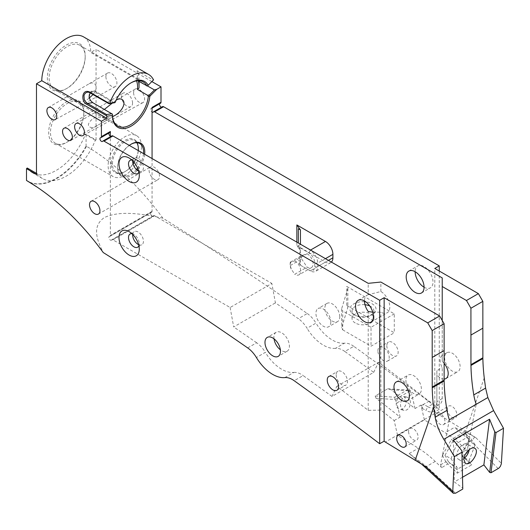 <?xml version="1.0" encoding="UTF-8"?>
<svg xmlns="http://www.w3.org/2000/svg" width="530" height="530" viewBox="0 0 530 530"><rect width="100%" height="100%" fill="white"/><g stroke="black" fill="none" stroke-linecap="round" stroke-linejoin="round"><path stroke-width="0.4" stroke-dasharray="2.65 1.99" d="M448.34 461.577L449.791 463.034L447.91 463.816L445.902 461.809L448.34 461.577L444.975 455.27L442.451 455.356L440.582 464.803L441.702 467.679L447.91 463.816M462.12 452.448L462.127 455.913L462.16 452.348L467.394 449.327L476.172 404.297M462.12 453.62L469.11 441.338L469.262 439.88M469.229 439.913L462.16 452.348M464.717 457.834L469.123 460.378L475.158 444.829L469.11 441.338L465.188 433.971L464.909 431.658L469.249 439.814M465.194 433.951L453.084 440.94L451.454 439.43L464.909 431.658M449.36 419.773L442.451 455.356M442.437 455.29L451.454 439.43M453.084 440.94L444.975 455.27L451.023 458.761L457.059 467.341L451.037 463.869L457.277 469.878L457.277 473.164L447.883 464.114M445.902 461.809L442.417 455.396M465.188 433.971L469.123 436.243L457.059 443.212L451.023 458.761M453.124 440.94L457.059 443.212M475.158 444.829L469.123 436.243M464.042 457.807L462.127 455.913M463.107 456.9L464.121 457.489M462.127 455.608L471.726 464.823L457.277 473.164M464.373 458.125L471.726 464.823M462.332 455.767L468.513 452.203L467.394 449.327M449.791 463.034L451.037 463.869M440.582 464.803L445.816 461.782M468.513 452.203L462.034 445.962A84.263 48.647 -120 0 0 445.207 432.745L454.382 427.445C462.273 430.612 469.004 433.778 474.582 436.945L475.966 437.813L501.387 463.425M462.505 477.245L454.349 481.949L462.663 488.011L461.822 450.719M462.769 489.058L462.663 488.011M439.257 271.042L439.257 409.339A3484.339 2011.694 -120 0 0 353.782 346.322L344.838 351.483A3484.339 2011.694 60 0 1 373.696 372.358L331.985 396.44L336.822 386.357A2076.434 1198.84 60 0 1 368.204 410.339L380.865 410.101A2076.434 1198.84 -120 0 1 394.161 420.562L397.566 435.375L418.389 448.221A84.263 48.647 60 0 1 435.223 461.444L441.702 467.679M469.341 462.909L469.123 460.378M469.123 462.425L457.059 469.394L457.277 469.878M457.059 469.394L457.059 467.341M463.909 458.483A8.844 5.108 -60 0 1 458.669 459.457A8.844 5.108 -60 0 1 456.833 455.402A8.844 5.108 -60 0 1 460.696 446.499A8.844 5.108 -60 0 1 467.513 444.133A8.844 5.108 -60 0 1 469.229 449.645M453.408 440.092L454.349 481.949M290.341 262.151L301.663 255.619L307.095 253.731L294.726 260.873L290.341 262.151A8.215 4.744 -120 0 0 290.155 263.728A8.215 4.744 -120 0 0 290.341 265.523L291.202 268.988L294.726 274.282L307.095 267.14A8.215 4.744 60 0 0 311.388 267.663L299.026 274.798A8.215 4.744 60 0 1 294.726 274.282M290.341 265.523L301.663 258.985A8.215 4.744 60 0 1 301.663 255.619M294.726 260.873A8.215 4.744 60 0 1 300.252 268.094A8.215 4.744 60 0 1 299.026 274.798M307.095 253.731A8.215 4.744 60 0 1 312.614 260.959A8.215 4.744 60 0 1 311.388 267.663M296.853 242.144L296.853 245.582L300.45 250.597L300.45 265.205L310.262 270.87A10.534 6.082 -120 0 0 315.529 271.386A10.534 6.082 -120 0 0 317.709 266.57L317.709 263.125A10.534 6.082 -120 0 0 310.262 250.226L300.45 244.217M133.6 92.644A7.791 4.498 -120 0 0 136.972 100.455A7.791 4.498 -120 0 0 142.961 102.608A7.791 4.498 -120 0 0 143.027 93.611A7.791 4.498 -120 0 0 135.203 89.08A7.791 4.498 -120 0 0 133.6 92.644M116.149 100.177L112.135 103.244M104.41 109.392C99.064 111.803 95.884 112.864 94.87 112.565C94.406 112.049 104.026 120.986 112.552 116.587M105.894 76.651A7.791 4.498 -120 0 0 109.266 84.462A7.791 4.498 -120 0 0 115.255 86.609A7.791 4.498 -120 0 0 115.321 77.618A7.791 4.498 -120 0 0 107.497 73.087A7.791 4.498 -120 0 0 105.894 76.651M93.068 94.545C96.831 89.63 97.209 85.913 94.201 83.402C92.604 82.574 90.736 82.806 88.596 84.091L67.164 96.573C67.005 96.268 78.765 107.351 89.252 98.03M132.56 103.052A7.791 4.498 -120 0 0 129.134 95.188A7.791 4.498 -120 0 0 123.119 93.134A7.791 4.498 -120 0 0 123.145 102.118A7.791 4.498 -120 0 0 130.917 106.636A7.791 4.498 -120 0 0 132.56 103.052M105.099 118.654C98.421 115.778 93.214 116.971 89.477 122.225C85.635 127.518 93.147 129.366 97.493 125.391L104.576 121.423C106.603 120.668 106.775 119.747 105.099 118.654M152.07 158.549L152.07 211.304A2.107 1.219 60 0 1 151.633 212.265A2.107 1.219 60 0 1 151.328 212.364A2.107 1.219 -120 0 0 151.017 212.457A2.107 1.219 -120 0 0 151.017 214.888A2.107 1.219 -120 0 0 153.124 216.107A2.107 1.219 -120 0 0 153.362 215.889A2.107 1.219 60 0 1 153.594 215.664L111.89 239.745A2.107 1.219 -120 0 1 112.943 239.852L230.126 307.506L271.83 283.424L275.408 302.875A3484.339 2011.694 60 0 1 298.35 318.682L307.287 313.522A3484.339 2011.694 -120 0 0 162.829 218.148A192.92 111.379 -120 0 0 86.529 146.32L86.085 146.061A57.439 33.165 -60 0 1 27.799 181.253M162.829 218.148C144.326 214.312 120.025 209.847 104.079 217.731C91.114 227.092 97.719 241.428 103.244 252.545M153.594 215.664A2.107 1.219 60 0 1 154.647 215.77L271.83 283.424M230.126 307.506L233.697 326.957L275.408 302.875M330.819 321.955A10.534 6.082 60 0 1 328.633 326.772A10.534 6.082 60 0 1 318.106 320.69A10.534 6.082 60 0 1 318.106 308.533A10.534 6.082 60 0 1 326.222 311.355A10.534 6.082 60 0 1 330.819 321.955M339.757 316.794A10.534 6.082 -120 0 0 335.159 306.194A10.534 6.082 -120 0 0 327.043 303.372A10.534 6.082 -120 0 0 327.043 315.535A10.534 6.082 -120 0 0 337.57 321.617A10.534 6.082 -120 0 0 339.757 316.794M274.023 338.829A10.951 6.327 60 0 1 276.183 332.244A10.951 6.327 60 0 1 284.623 335.179A10.951 6.327 60 0 1 289.406 346.203A10.951 6.327 60 0 1 287.141 351.218A10.951 6.327 60 0 1 280.363 349.8M36.477 174.41L37.213 173.767A47.746 27.567 120 0 0 42.4 178.497A47.746 27.567 120 0 0 95.334 140.211L96.062 140.013L86.085 134.249L86.085 146.061M37.213 173.767L36.477 173.35M27.229 168.01A47.746 27.567 120 0 0 32.416 172.734A47.746 27.567 120 0 0 85.35 134.448L95.334 140.211M85.35 134.448L86.085 134.249M141.497 146.459A23.592 13.621 120 0 0 136.607 135.66A23.592 13.621 120 0 0 113.016 149.281A23.592 13.621 120 0 0 113.016 176.523A23.592 13.621 120 0 0 131.195 170.203A23.592 13.621 120 0 0 141.497 146.459M133.023 163.803A19.173 11.07 -60 0 1 124.808 171.746A19.173 11.07 -60 0 1 111.254 163.922A19.173 11.07 -60 0 1 124.808 140.443A19.173 11.07 -60 0 1 138.363 148.268A19.173 11.07 -60 0 1 138.363 148.619M138.231 150.56A19.173 11.07 -60 0 1 134.011 162.279M138.363 148.957L138.363 148.268M136.8 142.729A18.325 10.58 120 0 0 134.574 140.563A18.325 10.58 120 0 0 116.242 151.149A18.325 10.58 120 0 0 116.242 172.31A18.325 10.58 120 0 0 125.405 171.402A18.325 10.58 120 0 0 133.09 164.048M134.143 162.445A18.325 10.58 120 0 0 138.29 150.599M143.504 153.607A18.325 10.58 -60 0 1 137.561 168.083M136.395 169.507A18.325 10.58 -60 0 1 121.456 175.317A18.325 10.58 -60 0 1 117.66 166.93A18.325 10.58 -60 0 1 130.618 144.485A18.325 10.58 -60 0 1 130.917 144.319M129.3 145.405A19.173 11.07 120 0 0 117.66 167.619A19.173 11.07 120 0 0 137.297 170.269M138.065 169.342A19.173 11.07 120 0 0 144.637 154.256M147.247 85.986L153.561 79.891M373.696 372.358L378.526 362.275A2076.434 1198.84 60 0 1 428.969 401.217L433.288 403.708A12.64 7.294 -120 0 0 439.608 404.337A12.64 7.294 -120 0 0 442.225 398.547L442.225 367.595A10.951 6.327 60 0 1 440.152 360.307A10.951 6.327 60 0 1 442.225 355.411L442.225 361.4A10.951 6.327 60 0 1 444.127 363.328M336.822 386.357L378.526 362.275M444.617 357.73A10.951 6.327 -120 0 0 449.4 368.754A10.951 6.327 -120 0 0 457.841 371.689A10.951 6.327 -120 0 0 457.841 359.035A10.951 6.327 -120 0 0 446.889 352.715A10.951 6.327 -120 0 0 444.617 357.73M444.14 379.076A10.951 6.327 60 0 1 436.866 374.935L436.866 370.695L442.225 367.595M405.894 380.089A10.951 6.327 -120 0 0 410.671 391.113A10.951 6.327 -120 0 0 419.117 394.048A10.951 6.327 -120 0 0 419.117 381.395A10.951 6.327 -120 0 0 408.16 375.074A10.951 6.327 -120 0 0 405.894 380.089M394.161 420.562L400.124 417.123A2076.434 1198.84 -120 0 0 376.101 398.328L375.167 396.003L387.682 388.781L390.994 389.729A2076.434 1198.84 60 0 1 415.017 408.524L420.972 405.086A2076.434 1198.84 60 0 1 421.522 405.516L422.059 408.233L423.609 404.31L428.969 401.217M421.522 405.516L423.609 404.31L427.929 406.808L425.842 410.419A15.589 9.003 -120 0 0 436.866 404.052L436.866 374.935M447.3 409.153A6.744 3.889 -120 0 0 450.242 415.937A6.744 3.889 -120 0 0 455.436 417.746A6.744 3.889 -120 0 0 455.436 409.962A6.744 3.889 -120 0 0 448.698 406.073A6.744 3.889 -120 0 0 447.3 409.153M435.382 416.037A6.744 3.889 60 0 1 436.78 412.95A6.744 3.889 60 0 1 443.524 416.838A6.744 3.889 60 0 1 443.524 424.623A6.744 3.889 60 0 1 438.33 422.821A6.744 3.889 60 0 1 435.382 416.037M408.57 431.513A6.744 3.889 -120 0 0 411.518 438.297A6.744 3.889 -120 0 0 416.712 440.105A6.744 3.889 -120 0 0 416.712 432.321A6.744 3.889 -120 0 0 409.968 428.432A6.744 3.889 -120 0 0 408.57 431.513M421.84 464.379L409.213 453.521L426.517 466.466L455.568 493.218M397.566 435.375L424.378 419.892L445.207 432.745M418.442 461.564L425.862 466.744M484.248 377.923L465.757 431.188L435.978 412.824L385.337 442.06M465.757 431.188L475.966 437.813M498.2 468.606L470.739 440.933L454.382 427.445M446.889 352.715L442.225 355.405L442.225 277.912M442.225 361.4L442.225 320.451M372.775 312.23L380.865 312.15A12.64 7.294 -120 0 0 387.185 312.773A12.64 7.294 -120 0 0 389.126 302.643A12.64 7.294 -120 0 0 380.865 291.507L368.204 294.733L368.204 283.338M380.865 291.507L380.865 282.046M436.866 370.695L436.866 401.647A12.64 7.294 60 0 1 434.249 407.431A12.64 7.294 60 0 1 427.929 406.808L433.288 403.708M422.059 408.233L425.842 410.419M442.225 398.547L436.866 401.647L436.866 404.052M89.04 97.169L89.086 94.353L90.312 92.028L92.412 90.756L94.439 90.736L114.877 102.668M114.944 102.37A25.486 14.714 -60 0 1 130.466 83.164A25.486 14.714 -60 0 1 130.837 82.958M114.155 102.926L94.943 91.829L92.472 91.359L90.034 92.796M112.446 114.175L93.081 103.065L90.425 100.481M112.446 114.579A25.486 14.714 -60 0 1 112.446 114.381A25.486 14.714 -60 0 1 112.446 114.241M376.101 398.328L395.009 399.501L396.871 402.966L401.694 400.183C402.687 397.745 404.436 396.731 406.947 397.149L411.764 394.366L409.902 390.901L390.994 389.729M400.124 417.123L396.871 402.966M137.76 80.732L136.077 79.765A25.486 14.714 -60 0 1 136.561 80.871M85.191 57.021A25.486 14.714 120 0 0 79.911 45.355A25.486 14.714 120 0 0 54.418 60.069A25.486 14.714 120 0 0 54.418 89.504A25.486 14.714 120 0 0 67.164 88.238A25.486 14.714 120 0 0 85.191 57.021L85.191 55.994A26.752 15.443 -60 0 1 66.27 88.755A26.752 15.443 -60 0 1 47.355 77.837A26.752 15.443 -60 0 1 66.27 45.07A26.752 15.443 -60 0 1 85.191 55.994M83.846 113.181A23.592 13.621 120 0 0 78.963 102.376A23.592 13.621 120 0 0 55.365 116.004A23.592 13.621 120 0 0 55.365 143.246A23.592 13.621 120 0 0 67.164 142.073A23.592 13.621 120 0 0 83.846 113.181L83.846 112.148A24.857 14.35 -60 0 1 66.27 142.59A24.857 14.35 -60 0 1 48.694 132.447A24.857 14.35 -60 0 1 66.27 101.999A24.857 14.35 -60 0 1 83.846 112.148M83.601 36.901A34.655 20.008 -60 0 1 90.776 52.424L139.039 80.282L139.039 81.474M96.062 140.013L96.062 49.369L90.776 52.424M387.682 388.781L407.265 389.987L394.751 397.215L375.167 396.003M394.751 397.215L395.009 399.501M380.865 410.101L380.865 312.15M368.204 410.339L368.204 311.494M368.204 294.733A12.64 7.294 -120 0 0 367.098 295.183A12.64 7.294 -120 0 0 364.481 300.967M424.066 287.207A12.64 7.294 -120 0 0 430.386 287.836A12.64 7.294 -120 0 0 430.386 273.241A12.64 7.294 -120 0 0 417.746 265.941A12.64 7.294 -120 0 0 415.129 271.724M336.179 374.929A8.003 4.624 -120 0 0 339.677 382.985A8.003 4.624 -120 0 0 345.845 385.131A8.003 4.624 -120 0 0 345.845 375.883A8.003 4.624 -120 0 0 337.835 371.265A8.003 4.624 -120 0 0 336.179 374.929M386.827 345.686A8.003 4.624 -120 0 0 390.318 353.742A8.003 4.624 -120 0 0 396.486 355.888A8.003 4.624 -120 0 0 396.486 346.647A8.003 4.624 -120 0 0 388.483 342.022A8.003 4.624 -120 0 0 386.827 345.686M377.89 350.847A8.003 4.624 60 0 1 379.546 347.183A8.003 4.624 60 0 1 387.549 351.807A8.003 4.624 60 0 1 387.549 361.049A8.003 4.624 60 0 1 381.381 358.903A8.003 4.624 60 0 1 377.89 350.847M342.731 329.865L371.033 346.203L394.274 332.787L346.719 305.333L347.846 307.393L341.611 327.805L342.731 329.865L342.731 310.944L341.611 308.884L347.846 288.472L346.719 286.412L394.274 313.866L394.274 332.787M394.274 313.866L371.033 327.282L371.033 346.203M371.033 327.282L342.731 310.944M364.507 301.736A13.058 7.539 0 0 0 351.238 305.936A13.058 7.539 0 0 0 353.755 314.555A13.058 7.539 0 0 0 372.226 314.555A13.058 7.539 0 0 0 375.531 307.115A13.058 7.539 0 0 0 365.833 301.861M369.721 305.956A10.951 6.327 180 0 1 373.948 310.944A10.951 6.327 180 0 1 370.735 315.416A10.951 6.327 180 0 1 355.246 315.416L353.755 314.555L355.246 315.416A10.951 6.327 180 0 1 352.039 310.944A10.951 6.327 180 0 1 364.998 304.724M355.246 322.982A10.951 6.327 180 0 1 352.039 318.51A10.951 6.327 180 0 1 362.99 312.19A10.951 6.327 180 0 1 373.948 318.51A10.951 6.327 180 0 1 367.184 324.353A10.951 6.327 180 0 1 355.246 322.982M396.44 405.523A6.744 4.863 -77.4 0 1 397.725 398.726A6.744 4.863 -77.4 0 1 402.681 396.195A6.744 4.863 -77.4 0 1 405.947 403.833A6.744 4.863 -77.4 0 1 399.733 409.352A6.744 4.863 -77.4 0 1 396.44 405.523M132.719 160.848A7.606 4.392 60 0 1 134.269 157.986A7.606 4.392 60 0 1 141.868 162.379A7.606 4.392 60 0 1 141.868 171.157A7.606 4.392 60 0 1 138.621 171.064M131.897 160.06A7.606 4.392 60 0 1 133.898 160.769A7.606 4.392 60 0 1 139.277 170.084A7.606 4.392 60 0 1 138.886 172.171M132.719 234.465A7.606 4.392 60 0 1 134.269 231.603A7.606 4.392 60 0 1 141.868 235.996A7.606 4.392 60 0 1 141.868 244.774A7.606 4.392 60 0 1 138.621 244.681M131.897 233.677A7.606 4.392 60 0 1 133.898 234.386A7.606 4.392 60 0 1 139.277 243.701A7.606 4.392 60 0 1 138.886 245.787M284.842 377.585L293.779 372.424A33.708 19.458 60 0 1 265.338 352.364L256.401 357.525M247.702 347.925L256.639 342.764A21.067 12.163 60 0 1 265.338 352.364M256.639 342.764A3484.339 2011.694 -120 0 0 233.697 326.957M111.89 239.745A2.107 1.219 -120 0 0 111.651 239.964A2.107 1.219 -120 0 1 111.413 240.183A2.107 1.219 -120 0 1 109.306 238.97A2.107 1.219 -120 0 1 109.306 236.539A2.107 1.219 -120 0 1 109.617 236.44A2.107 1.219 -120 0 0 109.929 236.347A2.107 1.219 -120 0 0 110.359 235.38L110.359 136.19M110.962 136.395A2.107 1.219 -120 0 0 111.413 136.296A2.107 1.219 -120 0 0 111.651 136.077L102.714 141.238M331.985 396.44A3484.339 2011.694 -120 0 0 303.133 375.565L294.196 380.725M293.779 372.424A21.067 12.163 60 0 1 303.133 375.565M147.386 85.88L139.039 81.057M151.865 81.587L96.062 49.369M139.039 82.355L138.993 88.02M139.039 80.282A34.655 20.008 120 0 0 137.118 70.755L153.203 80.043M137.118 70.755L137.416 78.433L136.077 79.765M137.416 78.433A27.494 15.873 -60 0 1 138.39 81.097M152.07 107.411A2.107 1.219 -120 0 1 151.633 108.378A2.107 1.219 -120 0 1 151.328 108.471A2.107 1.219 -120 0 0 151.017 108.57A2.107 1.219 -120 0 0 150.692 110.253A2.107 1.219 -120 0 0 152.07 112.115M109.929 132.46A2.107 1.219 60 0 1 109.617 132.553A2.107 1.219 -120 0 0 109.306 132.646A2.107 1.219 -120 0 0 109.001 132.99M341.611 308.884L341.611 327.805M347.846 288.472L347.846 307.393M346.719 305.333L346.719 286.412M439.257 409.339L434.792 411.916L434.792 268.458M162.531 106.616A2.107 1.219 -120 0 0 162.299 106.835L153.362 111.996M344.838 351.483A21.067 12.163 -120 0 0 335.483 348.349L344.421 343.188A21.067 12.163 60 0 1 353.782 346.322M344.421 343.188A33.708 19.458 60 0 1 315.986 323.121L307.049 328.282A21.067 12.163 -120 0 0 298.35 318.682M307.287 313.522A21.067 12.163 60 0 1 315.986 323.121M151.328 108.471L160.265 103.31A2.107 1.219 -120 0 0 159.954 103.41A2.107 1.219 -120 0 0 159.643 103.754M161.604 107.153A2.107 1.219 -120 0 0 162.061 107.06A2.107 1.219 -120 0 0 162.299 106.835M149.089 170.282A7.374 4.26 -120 0 0 152.309 177.702A7.374 4.26 -120 0 0 157.993 179.677A7.374 4.26 -120 0 0 157.993 171.163A7.374 4.26 -120 0 0 150.619 166.91A7.374 4.26 -120 0 0 149.089 170.282M298.344 243.005L298.344 228.741M335.483 348.349A33.708 19.458 60 0 1 307.049 328.282M296.853 245.582L325.453 262.098A10.534 6.082 -120 0 0 330.72 262.615A10.534 6.082 -120 0 0 331.416 262.098M300.45 250.597L298.344 245.94M299.834 247.649L308.771 252.81A8.427 4.863 60 0 1 314.727 263.125L314.727 266.57A8.427 4.863 60 0 1 308.771 270.008L299.834 264.848L299.834 247.649L298.344 245.569L300.45 244.562L299.834 247.649M301.663 258.985L307.095 267.14M300.45 265.205L298.344 262.774L300.45 265.205M310.262 270.87L308.771 270.008L310.262 270.87L325.453 262.098M415.017 408.524L411.764 394.366M409.902 390.901L407.265 389.987M409.975 390.974L395.082 399.574M406.947 397.149A6.744 4.863 -77.4 0 1 406.954 397.156A6.744 4.863 -77.4 0 1 410.22 404.794A6.744 4.863 -77.4 0 1 404.006 410.306A6.744 4.863 -77.4 0 1 400.713 406.483A6.744 4.863 -77.4 0 1 401.694 400.183M424.378 419.892L420.972 405.086M291.202 268.988A6.744 3.889 60 0 1 290.155 264.934A6.744 3.889 60 0 1 291.202 262.092M434.792 411.916A3484.339 2011.694 60 0 1 435.978 412.824M474.582 436.945A4.213 1.603 135.2 0 1 470.739 440.933L462.034 445.962M435.223 461.444L426.517 466.466A4.213 1.471 132.6 0 1 424.603 466.85M310.56 250.054L308.771 252.81M86.529 146.32A57.439 33.165 -60 0 1 28.017 181.386L27.964 181.353M112.943 239.852L154.647 215.77M409.213 453.521L418.389 448.221M89.775 92.644L94.943 91.829L95.579 91.193M92.677 102.621L93.081 103.065M100.68 137.714L109.617 132.553M152.07 211.304L110.359 235.38M153.362 215.889L111.651 239.964M109.617 236.44L151.328 212.364M328.434 260.376L317.709 266.57L314.727 266.57M314.727 263.125L317.709 263.125L325.453 258.653M474.754 448.314L467.513 444.133M465.373 463.326L458.669 459.457M142.961 102.601L82.965 135.581M135.203 89.08L116.302 100.091M76.048 123.523L94.87 112.565M115.255 86.609L55.259 119.588M107.497 73.087L88.596 84.091M48.343 107.53L67.164 96.573M70.914 140.304L97.487 125.391M104.569 121.416L130.917 106.636M63.964 128.267L123.119 93.134M327.043 303.372L318.106 308.533M337.57 321.617L328.633 326.772M276.183 332.244L267.246 337.405M287.141 351.218L278.204 356.379M42.4 178.497L32.416 172.734M125.405 171.402L124.808 171.746M116.242 172.31L121.456 175.317M134.574 140.563L139.781 143.577M117.66 166.93L117.66 167.619M130.618 144.485L131.215 144.14M445.929 378.566L457.841 371.689M407.199 400.925L419.117 394.048M396.241 381.951L408.16 375.074M443.524 424.623L455.436 417.746M436.78 412.95L448.698 406.073M404.794 446.982L416.712 440.105M398.05 435.309L409.968 428.432M439.608 404.337L434.249 407.431M130.466 83.164L131.215 82.733M112.446 114.381L112.446 115.056M54.418 89.504L117.726 126.054M79.911 45.355L143.213 81.905M67.164 88.238L66.27 88.755M55.365 143.246L113.016 176.523M78.963 102.376L136.607 135.66M67.164 142.073L66.27 142.59M370.801 322.233L387.185 312.773M358.161 300.338L367.098 295.183M421.449 292.991L430.386 287.836M408.809 271.102L417.746 265.941M336.908 390.285L345.845 385.131M328.898 376.426L337.835 371.265M387.549 361.049L396.486 355.888M379.546 347.183L388.483 342.022M352.039 310.944L352.039 318.51M373.948 310.944L373.948 318.51M370.735 315.416L372.226 314.555M137.701 173.568L141.868 171.157M130.095 160.398L134.269 157.986M133.898 160.769L129.128 158.019M139.277 170.084L139.277 175.589M137.701 247.185L141.868 244.774M130.095 234.008L134.269 231.603M133.898 234.386L129.128 231.636M139.277 243.701L139.277 249.206M87.331 92.167L92.472 91.359M109.306 132.646L100.369 137.807M111.413 136.296L102.475 141.457M151.633 108.378L152.07 108.127M159.954 103.41L151.017 108.57M162.061 107.06L153.124 112.214M151.017 212.457L109.306 236.539M153.124 216.107L111.413 240.183M109.929 236.347L151.633 212.265M330.72 262.615L315.529 271.386M98.408 214.08L157.993 179.677M91.034 201.307L150.619 166.91M406.954 397.156L402.681 396.195M404.006 410.306L399.733 409.352M290.155 264.934L290.155 263.728"/><path stroke-width="0.79" d="M464.121 457.489L464.717 457.834M464.373 458.125L464.042 457.807M470.951 365.455L482.87 358.578A21.067 12.163 60 0 1 482.87 357.776L470.951 364.66A21.067 12.163 60 0 0 470.951 365.455A185.473 107.086 -120 0 0 473.78 394.916A42.128 24.327 -120 0 0 476.172 404.297L449.36 419.773A42.128 24.327 60 0 1 446.969 410.399A185.473 107.086 60 0 1 444.14 380.938A21.067 12.163 -120 0 1 444.14 380.136L432.222 387.019L432.195 357.432L432.195 330.601L444.113 323.724L444.14 380.136M495.994 432.579L503.5 428.247L501.347 463.823L500.366 466.374L498.869 468.136L490.999 472.76L495.994 432.579L494.715 431.731L489.66 472.422L490.999 472.76M462.505 477.245L483.877 464.903L489.66 472.422M483.877 464.903L489.554 419.23L453.408 440.092L461.822 450.719L461.941 452.242L462.769 489.058L455.568 493.218L453.302 493.278L452.752 491.502L425.862 466.744L385.337 442.06A3484.339 2011.694 -120 0 0 384.144 441.159L379.672 443.736L379.672 300.278L384.144 297.701L427.73 322.863L439.642 315.979L444.113 323.724M469.229 449.645A8.844 5.108 -60 0 1 463.909 458.483M463.81 459.43L465.373 463.326C470.481 466.771 480.319 451.03 474.754 448.314C471.382 445.968 463.889 453.581 463.81 459.43M489.554 419.23L494.715 431.731M461.941 452.242L454.429 456.575L443.835 439.317L493.596 410.591L503.5 428.247M454.429 456.575L452.752 491.502M493.596 410.591L487.865 397.546L485.593 388.099L484.248 377.923A185.473 107.086 -120 0 1 482.87 358.578M415.109 460.431L433.6 407.166L435.156 417.216C436.528 424.689 439.423 432.056 443.835 439.317M331.416 262.098A10.534 6.082 -120 0 0 332.906 257.799L332.906 254.354A10.534 6.082 -120 0 0 325.453 241.455L296.853 224.945L296.853 242.144M300.45 244.217L300.45 229.954L296.853 224.945M41.771 80.712L36.477 83.766L101.422 121.264L106.716 118.21L41.771 80.712A34.655 20.008 -60 0 1 57.035 46.037A34.655 20.008 -60 0 1 83.601 36.901L148.546 74.399A34.655 20.008 120 0 0 109.743 103.178L109.293 103.396L89.484 91.962C81.242 88.404 81.103 102.469 86.708 104.264L106.503 115.692L106.788 116.269A34.655 20.008 120 0 0 106.716 118.21M74.611 126.703A6.95 4.015 60 0 1 76.048 123.523A6.95 4.015 60 0 1 83.024 127.564A6.95 4.015 60 0 1 82.958 135.581A6.95 4.015 60 0 1 77.618 133.666A6.95 4.015 60 0 1 74.611 126.703M112.552 116.587C121.502 113.036 127.24 102.376 121.907 99.395C120.31 98.567 118.442 98.799 116.302 100.091L116.149 100.177M112.135 103.244L104.41 109.392M46.905 110.704A6.95 4.015 60 0 1 48.343 107.53A6.95 4.015 60 0 1 55.319 111.565A6.95 4.015 60 0 1 55.253 119.588A6.95 4.015 60 0 1 49.913 117.673A6.95 4.015 60 0 1 46.905 110.704M89.252 98.03L93.068 94.545M72.378 137.104A6.95 4.015 60 0 1 70.914 140.304A6.95 4.015 60 0 1 63.984 136.276A6.95 4.015 60 0 1 63.964 128.267A6.95 4.015 60 0 1 69.331 130.095A6.95 4.015 60 0 1 72.378 137.104M28.017 181.386A57.439 33.165 -60 0 1 27.904 181.32A57.439 33.165 -60 0 1 26.944 180.717A192.92 111.379 60 0 1 37.14 187.136A192.92 111.379 60 0 1 103.244 252.545A3484.339 2011.694 60 0 1 247.702 347.925A21.067 12.163 -120 0 1 256.401 357.525A33.708 19.458 -120 0 0 284.842 377.585A21.067 12.163 -120 0 1 294.196 380.725A3484.339 2011.694 60 0 1 379.672 443.736M280.469 351.363A10.951 6.327 60 0 1 278.204 356.379A10.951 6.327 60 0 1 267.246 350.052A10.951 6.327 60 0 1 267.246 337.405A10.951 6.327 60 0 1 275.686 340.339A10.951 6.327 60 0 1 280.469 351.363M280.363 349.8A10.951 6.327 60 0 1 274.023 338.829M36.477 173.35L27.229 168.01L26.5 168.653L36.477 174.41L36.477 83.766M138.363 148.619A19.173 11.07 -60 0 1 138.231 150.56M134.011 162.279A19.173 11.07 -60 0 1 133.023 163.803M138.29 150.599A18.325 10.58 120 0 0 138.363 148.957A18.325 10.58 120 0 0 136.8 142.729M133.09 164.048A18.325 10.58 120 0 0 134.143 162.445M130.917 144.319A18.325 10.58 -60 0 1 139.781 143.577A18.325 10.58 -60 0 1 143.577 151.964A18.325 10.58 -60 0 1 143.504 153.607M137.561 168.083A18.325 10.58 -60 0 1 136.395 169.507M144.637 154.256A19.173 11.07 120 0 0 144.769 151.964A19.173 11.07 120 0 0 131.215 144.14A19.173 11.07 120 0 0 129.3 145.405M137.297 170.269A19.173 11.07 120 0 0 138.065 169.342M106.503 115.692L106.543 114.553L86.311 102.701L84.283 99.607L83.965 95.612L84.661 93.956L85.999 92.651L87.702 92.127L89.126 92.339L108.988 103.734L109.293 103.396M108.988 103.734L114.877 102.668A116.474 19.133 -19.5 0 1 115.215 102.316L109.743 103.178M148.546 74.399A34.655 20.008 120 0 1 153.561 79.891L148.155 85.284A26.546 15.324 120 0 0 131.215 82.733A26.546 15.324 120 0 0 115.215 102.316M148.155 85.284A104.291 11.991 -42.5 0 0 147.247 85.986L137.76 80.732M149.54 94.857L147.598 95.301L148.32 96.533L149.851 96.215L156.794 89.298L154.455 89.961L149.54 94.857L149.798 96.195M470.951 364.66L470.925 308.241L482.843 301.365L482.87 357.776M482.843 301.365L478.371 293.62L434.792 268.458L439.257 265.881L163.584 106.722A2.107 1.219 -120 0 0 162.531 106.616L153.594 111.777A2.107 1.219 60 0 1 154.647 111.883L163.584 106.722M470.925 308.241L466.46 300.503L478.371 293.62M427.73 322.863L432.195 330.601M444.127 363.328A10.951 6.327 60 0 1 445.929 378.566A10.951 6.327 60 0 1 444.14 379.076M393.975 386.966A10.951 6.327 60 0 1 396.241 381.951A10.951 6.327 60 0 1 407.199 388.278A10.951 6.327 60 0 1 407.199 400.925A10.951 6.327 60 0 1 398.759 397.99A10.951 6.327 60 0 1 393.975 386.966M396.659 438.396A6.744 3.889 60 0 1 398.05 435.309A6.744 3.889 60 0 1 404.794 439.204A6.744 3.889 60 0 1 404.794 446.982A6.744 3.889 60 0 1 399.6 445.18A6.744 3.889 60 0 1 396.659 438.396M433.6 407.166A185.473 107.086 60 0 1 432.222 387.814L444.14 380.938M384.144 297.701L384.144 441.159M432.222 387.019A21.067 12.163 -120 0 0 432.222 387.814M466.46 300.503L442.225 286.511L442.225 277.912L154.647 111.883M442.225 320.451L442.225 286.511M109.001 132.99A2.107 1.219 -120 0 0 110.359 136.19L110.359 131.493L101.422 136.654A2.107 1.219 60 0 1 100.992 137.614A2.107 1.219 60 0 1 100.68 137.714A2.107 1.219 60 0 0 100.369 137.807A2.107 1.219 60 0 0 100.369 140.238A2.107 1.219 60 0 0 102.475 141.457A2.107 1.219 60 0 0 102.714 141.238A2.107 1.219 60 0 1 102.953 141.02A2.107 1.219 60 0 1 104.006 141.119L112.943 135.965L368.204 283.338L380.865 282.046L439.642 315.979M130.837 82.958A25.486 14.714 -60 0 1 143.213 81.905A25.486 14.714 -60 0 1 146.949 86.039M90.034 92.796L89.053 97.235L90.425 100.481L89.04 97.169M90.325 100.336L92.677 102.621L112.446 114.175A138.197 90.14 -117.7 0 0 112.446 115.063A138.197 90.14 -117.7 0 0 112.446 115.381A26.546 15.324 120 0 0 130.161 126.657A26.546 15.324 120 0 0 149.851 96.215M148.32 96.533A25.486 14.714 -60 0 1 136.203 120.396A25.486 14.714 -60 0 1 117.726 126.054A25.486 14.714 -60 0 1 112.446 114.579M136.561 80.871A25.486 14.714 -60 0 1 137.621 87.298A25.486 14.714 -60 0 1 137.528 89.484L147.598 95.301M27.799 181.253A57.439 33.165 -60 0 1 27.573 181.127A57.439 33.165 -60 0 1 26.5 180.458L26.5 168.653M26.944 180.717L26.5 180.458M364.481 300.967L364.481 300.967A12.64 7.294 -120 0 0 368.204 311.494L372.775 312.23M355.544 306.128A12.64 7.294 60 0 1 358.161 300.338A12.64 7.294 60 0 1 370.801 307.639A12.64 7.294 60 0 1 370.801 322.233A12.64 7.294 60 0 1 361.062 318.848A12.64 7.294 60 0 1 355.544 306.128M415.129 271.724L415.129 271.724A12.64 7.294 -120 0 0 424.066 287.207M406.192 276.885A12.64 7.294 60 0 1 408.809 271.102A12.64 7.294 60 0 1 421.449 278.396A12.64 7.294 60 0 1 421.449 292.991A12.64 7.294 60 0 1 411.704 289.605A12.64 7.294 60 0 1 406.192 276.885M327.242 380.089A8.003 4.624 60 0 1 328.898 376.426A8.003 4.624 60 0 1 336.908 381.043A8.003 4.624 60 0 1 336.908 390.285A8.003 4.624 60 0 1 330.74 388.145A8.003 4.624 60 0 1 327.242 380.089M365.833 301.861A13.058 7.539 0 0 0 364.507 301.736M364.998 304.724A10.951 6.327 180 0 1 369.721 305.956M138.621 171.064A7.606 4.392 60 0 1 132.692 161.471A7.606 4.392 60 0 1 132.719 160.848M138.886 172.171A7.606 4.392 60 0 1 137.701 173.568A7.606 4.392 60 0 1 131.838 171.528A7.606 4.392 60 0 1 128.518 163.876A7.606 4.392 60 0 1 130.095 160.398A7.606 4.392 60 0 1 131.897 160.06M118.985 163.876A14.343 8.281 -120 0 0 129.128 181.445A14.343 8.281 -120 0 0 139.277 175.589A14.343 8.281 -120 0 0 129.128 158.019A14.343 8.281 -120 0 0 118.985 163.876M138.621 244.681A7.606 4.392 60 0 1 132.692 235.081A7.606 4.392 60 0 1 132.719 234.465M138.886 245.787A7.606 4.392 60 0 1 137.701 247.185A7.606 4.392 60 0 1 131.838 245.145A7.606 4.392 60 0 1 128.518 237.493A7.606 4.392 60 0 1 130.095 234.008A7.606 4.392 60 0 1 131.897 233.677M118.985 237.493A14.343 8.281 -120 0 0 129.128 255.062A14.343 8.281 -120 0 0 139.277 249.206A14.343 8.281 -120 0 0 129.128 231.636A14.343 8.281 -120 0 0 118.985 237.493M110.359 136.19A2.107 1.219 -120 0 0 110.962 136.395M112.943 135.965A2.107 1.219 -120 0 0 111.89 135.859L102.953 141.02M154.455 89.961L147.386 85.88M160.265 103.31A2.107 1.219 -120 0 0 160.57 103.218A2.107 1.219 -120 0 0 161.007 102.257L161.007 86.86L156.794 89.298M161.007 86.86L151.865 81.587M138.39 81.097A27.494 15.873 -60 0 1 139.039 86.476A27.494 15.873 -60 0 1 138.993 88.02L137.528 89.484M139.039 81.474L139.039 86.476M106.788 116.269L112.446 115.381M111.896 113.711L106.543 114.553M153.594 111.777A2.107 1.219 60 0 0 153.362 111.996A2.107 1.219 60 0 1 153.124 112.214A2.107 1.219 60 0 1 152.07 112.115L152.07 107.411L161.007 102.257M110.359 131.493A2.107 1.219 60 0 1 109.929 132.46L100.992 137.614M439.257 265.881L439.257 271.042M159.643 103.754A2.107 1.219 -120 0 0 159.954 105.841A2.107 1.219 -120 0 0 161.604 107.153M152.07 158.549L152.07 112.115M101.422 136.654L101.422 121.264M379.672 300.278L104.006 141.119M89.51 204.686A7.374 4.26 60 0 1 91.034 201.307A7.374 4.26 60 0 1 98.408 205.567A7.374 4.26 60 0 1 98.408 214.08A7.374 4.26 60 0 1 92.73 212.106A7.374 4.26 60 0 1 89.51 204.686M300.45 229.954L298.344 228.741L298.344 243.005M487.865 397.546L476.172 404.297M485.593 388.099L473.78 394.916M446.969 410.399L435.156 417.216M325.453 241.455L310.56 250.054M148.029 95.201L148.307 96.5M482.843 328.196L470.925 335.073M432.195 357.432L444.113 350.555M424.45 465.916A4.213 1.471 132.6 0 0 424.603 466.85L421.84 464.379M86.708 104.264L87.331 103.456L92.677 102.621M89.775 92.644L89.484 91.962M332.906 257.799L328.434 260.376M325.453 258.653L332.906 254.354M27.904 181.32L37.14 187.136M453.302 493.278L424.603 466.85M27.964 181.353L27.573 181.127M152.07 108.127L160.57 103.218"/></g></svg>
